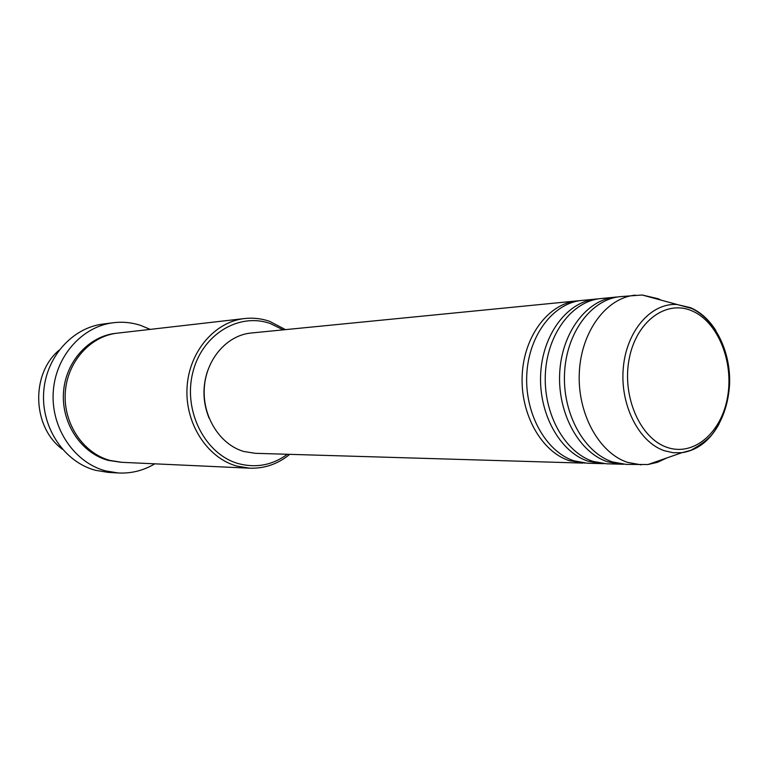 <?xml version="1.0" encoding="UTF-8"?>
<svg xmlns="http://www.w3.org/2000/svg" width="768" height="768" viewBox="0 0 768 768"><rect width="100%" height="100%" fill="white"/><g stroke="black" fill="none" stroke-linecap="round" stroke-linejoin="round"><path stroke-width="1.15" d="M585.11 463.104L569.395 460.704C541.344 451.709 520.09 413.827 522.211 374.755C524.102 335.645 548.822 303.389 577.229 300.874L579.562 300.701M604.051 463.67L587.443 463.238L574.042 460.838C545.952 451.814 524.65 413.779 526.781 374.563C528.662 335.309 553.421 302.938 581.875 300.413L598.416 298.848M601.651 463.661L588.182 461.242C559.958 452.112 538.541 413.654 540.672 373.978C542.554 334.272 567.437 301.546 596.016 299.021M623.568 464.246L606.461 463.805L592.963 461.376C564.701 452.218 543.245 413.606 545.366 373.786C547.258 333.926 572.179 301.085 600.806 298.55L617.846 296.938M621.091 464.246L607.546 461.789C579.139 452.534 557.558 413.472 559.69 373.181C561.581 332.861 586.618 299.654 615.379 297.11M666.845 457.939L657.638 462.259L647.981 464.525L626.045 464.39L612.47 461.923C584.026 452.64 562.406 413.424 564.547 372.979C566.429 332.506 591.514 299.165 620.304 296.63L642.182 294.998L658.099 298.714L661.45 300.269M59.03 350.237C30.509 374.208 32.323 427.286 62.419 449.251M283.181 329.856L270.403 323.587C238.598 312.096 201.379 334.915 192.566 373.469C183.254 411.869 205.584 454.685 238.57 463.661C256.195 468.269 272.486 465.139 287.434 454.272M289.747 454.339C277.891 464.045 264.547 468.662 249.744 468.192L236.755 466.061C207.197 457.862 184.925 423.456 187.037 387.667C188.909 351.85 214.637 321.744 244.627 318.538C253.152 317.597 261.494 318.538 269.664 321.35L285.485 329.626M113.155 322.762L103.037 324.058C71.837 327.84 45.37 357.898 43.613 393.235C41.616 428.554 64.819 462.278 95.578 470.323L108.106 472.368L118.301 472.973L105.658 470.909C74.611 462.758 51.187 428.592 53.194 392.813C54.96 357.014 81.677 326.573 113.155 322.762C122.534 321.59 131.722 322.483 140.698 325.411L150.182 329.386M249.744 468.192L121.834 462.317L110.054 460.445C83.299 453.302 63.302 423.696 65.251 392.918C66.989 362.112 90.211 336.077 117.408 333.149L244.627 318.538M582.778 463.094L255.274 453.312L243.878 451.498C220.07 444.72 202.368 416.822 204.288 388.051C206.016 359.261 226.915 335.222 251.155 333.014L577.229 300.874M209.069 418.118C202.858 402.701 202.32 387.091 207.466 371.28M641.136 464.842L627.504 462.355C598.925 452.966 577.19 413.29 579.322 372.365C581.213 331.402 606.403 297.696 635.328 295.142M154.781 463.834C143.491 470.582 131.338 473.626 118.301 472.973M691.891 310.838C666.058 299.472 636.067 321.552 629.146 359.078C621.84 396.461 640.138 438.336 666.902 447.302C693.562 456.826 721.421 432.864 727.526 397.2C734.006 361.661 717.85 321.667 691.891 310.838M719.078 423.984C709.795 440.794 697.392 450.365 681.888 452.698L673.066 452.717L664.291 450.701C638.717 442.051 619.872 404.794 623.29 367.92C626.438 330.998 650.899 302.87 676.819 304.483L690.518 307.67M120.893 462.259L108.192 460.368C81.312 453.197 61.306 423.341 63.494 392.467C65.472 361.565 89.117 335.712 116.477 333.264M690.941 307.862C700.781 312.269 709.094 319.843 715.891 330.586M647.981 464.525L681.888 452.698L690.739 450.346C701.405 444.547 708.893 438.768 713.194 432.998C723.014 419.462 728.486 403.133 729.6 384.01C730.771 351.226 714.989 319.277 691.526 308.419L642.182 294.998"/></g></svg>
